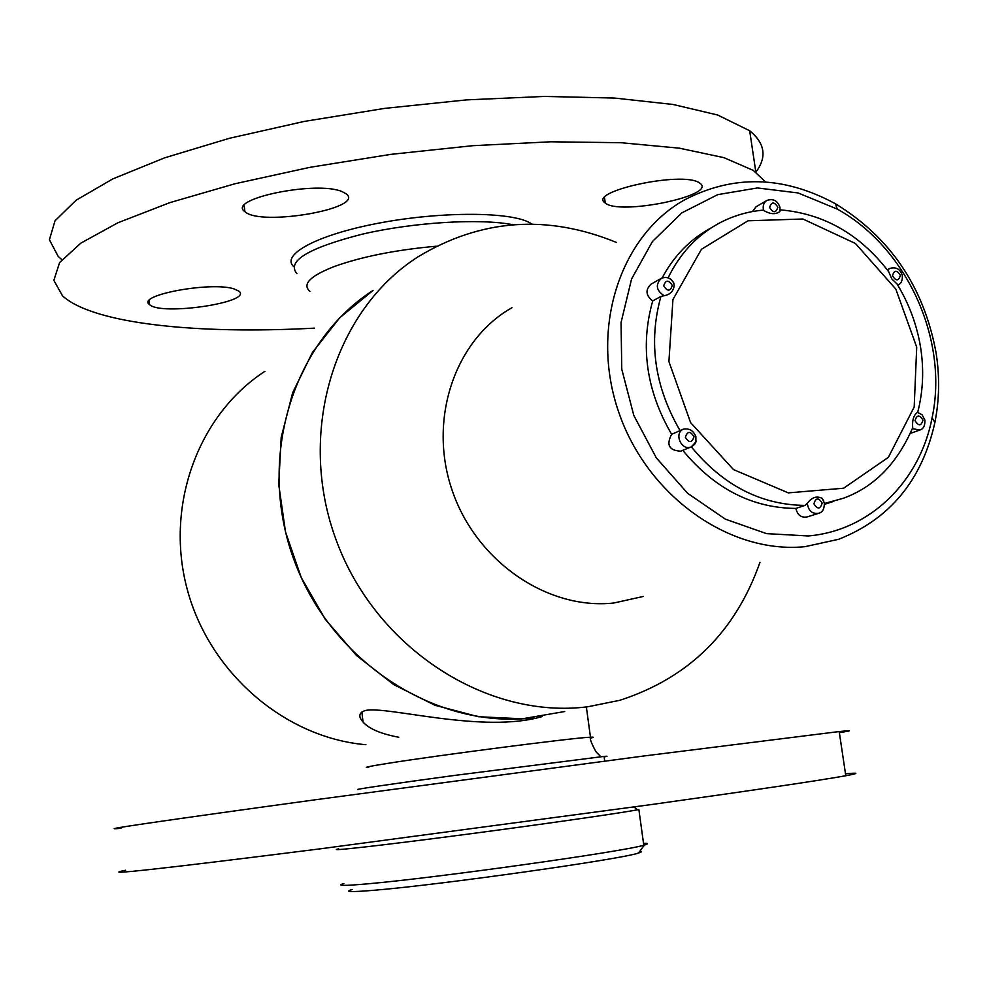 <?xml version="1.0" encoding="UTF-8"?>
<svg xmlns="http://www.w3.org/2000/svg" width="988" height="988" viewBox="0 0 988 988"><rect width="100%" height="100%" fill="white"/><g stroke="black" fill="none" stroke-linecap="round" stroke-linejoin="round"><path stroke-width="1.48" d="M264.908 371.34C198.551 414.355 164.675 505.004 187.127 588.947C209.32 672.927 285.05 737.801 365.869 744.705M534.076 717.72C437.857 730.095 332.4 663.393 294.523 561.308C256.065 459.445 292.275 342.206 373.056 290.435L339.724 317.79L312.492 352.333L292.646 392.767L281.185 437.449L278.727 484.515L285.495 531.914L301.254 577.56L325.324 619.39L356.619 655.587L393.706 684.585L434.893 705.222L478.365 716.72L522.244 718.795L564.716 711.533M398.794 737.246C380.998 733.911 369.092 728.848 363.078 722.092C358.076 716.473 358.866 712.607 365.474 710.483C386.851 705.642 482.984 733.948 542.165 716.572M616.426 242.431C547.093 214.087 480.921 218.904 417.924 256.88C333.672 310.738 296.042 433.967 336.686 541.436C376.7 649.128 487.405 719.635 587.774 706.766L619.711 700.331C688.685 678.003 735.43 632.011 759.97 562.32M511.969 307.713C454.875 339.897 427.693 419.492 452.183 490.431C476.228 561.505 547.55 610.214 613.672 603.026L643.336 596.456M936.093 352.889C939.786 376.589 939.39 399.794 934.895 422.469C922.076 480.106 889.99 519.046 838.627 539.3L805.047 546.66C730.009 554.367 647.473 496.297 618.834 412.49C589.651 328.831 619.772 236.181 684.338 199.996C733.306 174.419 783.694 175.691 835.515 203.824C890.423 237.453 923.953 287.138 936.093 352.889M808.27 535.953C870.045 530.741 919.902 481.403 932.104 417.776C948.801 339.835 906.898 247.605 837.244 209.086L798.119 192.956L757.401 187.955L717.745 194.636L681.893 212.84L652.413 241.554L631.579 278.987L621.044 322.582L621.773 369.24L633.827 415.491L656.341 457.901L687.636 493.308L725.303 519.132L766.527 533.631L808.27 535.953M513.007 224.745C480.267 218.212 413.849 222.189 362.361 234.144C308.207 248.025 286.397 261.19 296.894 273.639M639.841 851.211C642.336 851.421 641.879 852.039 638.483 853.039C622.317 859.078 440.673 884.791 374.958 890.188C351.086 892.213 343.478 891.991 352.148 889.509M343.898 883.568C335.71 885.89 343.775 885.964 368.079 883.791C435.98 877.912 624.774 851.384 643.781 845.209L644.423 845.024C648.696 843.814 648.387 843.221 643.509 843.246M643.781 845.209L638.865 809.53L637.532 809.79C618.994 813.346 535.027 825.363 455.493 835.737C375.786 846.148 324.891 851.755 338.637 848.853M358.36 789.511C350.987 789.943 392.644 783.805 454.517 775.432L604.063 756.413C608.114 756.042 608.139 756.215 604.125 756.919M824.474 504.349L833.749 501.348M712.447 227.092L709.755 228.673C689.562 239.862 673.693 256.275 662.133 277.949M694.058 444.847L691.353 446.823C681.757 451.516 673.507 433.633 683.227 429.2L671.655 434.325C666.048 444.847 669.061 450.466 680.683 451.195L691.081 446.934M661.009 278.505L651.043 284.173C645.176 289.731 645.732 295.326 652.685 300.969L660.935 296.4L664.146 295.721C656.143 290.386 655.217 284.581 661.343 278.32C666.542 276.356 670.679 277.875 673.754 282.889L674.149 285.507C673.52 291.213 670.185 294.622 664.146 295.721M652.685 300.969C639.977 346.22 646.3 390.68 671.655 434.325M807.295 503.386C811.704 497.322 816.681 495.655 822.226 498.384L824.338 503.065C824.4 508.857 822.609 512.241 818.953 513.204C812.358 514.242 808.468 510.969 807.295 503.386L805.047 505.411L795.834 508.425C797.538 515.193 801.367 518.021 807.332 516.897L818.323 513.402M682.782 450.33C714.423 488.665 752.103 508.03 795.834 508.425M766.651 200.589L756.005 206.801L752.448 211.568M761.39 210.296L763.601 210.382C762.514 205.887 763.65 202.552 766.984 200.391C773.394 198.366 777.729 200.725 779.977 207.468L779.903 211.531C775.531 214.705 770.109 214.322 763.601 210.382M887.385 269.959L890.065 268.366L887.212 269.724M890.065 268.366C896.202 266.748 900.29 269.144 902.328 275.529C902.612 280.493 901.204 283.642 898.104 284.964L891.843 278.987L887.928 269.983M780.112 210.185L779.903 211.531M671.087 279.542L673.754 282.889M683.227 429.2C689.303 428.076 693.502 430.558 695.848 436.659L695.96 441.809L694.638 444.341M822.226 498.384L823.807 501.151M917.519 412.317L922.113 414.812L924.916 420.159C925.064 425.68 923.397 428.953 919.914 429.99L912.616 428.718L912.69 427.73C912.085 420.184 913.69 415.046 917.519 412.317L917.963 412.379M765.577 181.977L753.288 170.381L723.883 157.648L679.349 148.175L620.872 142.704L550.798 141.79L472.635 145.705L390.742 154.375L309.911 167.33L234.909 183.768L169.837 202.639L117.831 222.806L80.843 243.122L59.601 262.586L53.846 280.37L62.528 295.869C93.391 324.015 197.946 334.512 314.431 328.139M755.882 172.147C767.108 157.154 765.033 143.346 749.67 130.737L717.597 114.991L673.013 104.456L614.536 98.059L544.549 96.429L466.521 99.887L384.801 108.371L304.205 121.438L229.438 138.283L164.626 157.833L112.854 178.877L76.076 200.231L55.007 220.83L49.4 239.775L58.193 256.423L61.849 259.671M699.158 182.743C682.226 170.813 586.501 191.709 605.249 202.985C619.328 215.816 718.338 195.377 699.887 183.212L699.158 182.743M342.478 191.796C317.556 180.137 225.931 198.971 244.863 211.617C260.276 226.808 366.14 208.419 346.183 193.858L342.478 191.796M234.181 288.953C211.506 281.222 135.899 295.227 149.46 304.514C160.291 316.172 253.681 302.303 238.923 291.176L234.181 288.953M532.285 224.165L528 221.831C505.597 211.383 436.733 211.803 376.761 223.523C316.605 235.132 280.901 254.694 293.621 266.587M121.005 828.277C91.711 831.093 156.178 821.633 314.382 799.897L643.027 756.092L839.195 731.552C852.916 730.12 852.977 730.49 839.368 732.664M125.624 870.255C96.577 876.047 161.452 868.897 320.273 848.828L649.758 804.775C754.005 790.178 819.348 780.495 845.79 775.741C859.375 773.234 859.276 772.579 845.493 773.789M436.4 246.197C395.756 249.878 361.645 256.67 334.068 266.599C310.034 276.06 301.97 284.309 309.886 291.337M368.685 767.553C362.324 767.812 368.388 766.466 386.901 763.514C437.598 755.314 575.498 737.53 590.466 737.196C594.159 737.011 594.183 737.307 590.528 738.098M922.977 420.135C919.433 414.54 916.79 414.725 915.049 420.703C918.605 426.31 921.248 426.124 922.977 420.135M916.716 347.171L895.82 289.089L855.435 243.48L802.911 219.003L747.99 220.793L701.443 249.285L672.939 299.512L668.913 361.583L690.587 422.58L733.466 469.572L788.313 492.876L843.616 488.22L888.36 457.345L914.184 407.007L916.716 347.171M822.189 503.102C818.533 497.384 815.767 497.619 813.902 503.831C817.558 509.561 820.324 509.314 822.189 503.102M693.996 436.696C690.254 430.854 687.364 431.052 685.351 437.314C689.105 443.167 691.983 442.957 693.996 436.696M672.297 285.446C668.58 279.629 665.702 279.752 663.689 285.828C667.419 291.658 670.284 291.534 672.297 285.446M777.828 207.233C774.221 201.54 771.48 201.626 769.603 207.48C773.209 213.173 775.951 213.099 777.828 207.233M912.69 427.73C897.079 463.743 873.898 487.257 843.172 498.31L824.4 503.497M668.11 277.863C679.769 253.83 696.491 235.762 718.288 223.671C732.256 216.088 747.126 211.58 762.909 210.16M680.115 430.719C654.575 386.74 648.19 341.971 660.935 296.4M805.047 505.411C761.069 504.992 723.154 485.466 691.316 446.848M900.377 275.38C896.857 269.798 894.226 269.909 892.485 275.726C896.005 281.308 898.635 281.197 900.377 275.38M363.078 722.092L361.83 712.052M837.244 209.086L835.515 203.824M932.104 417.776L934.895 422.469M604.693 761.093L604.063 756.413M600.79 756.734L595.949 751.707C591.466 743.47 589.638 738.641 590.466 737.196L586.378 707.124M638.483 853.039L644.423 845.024M634 806.974L637.532 809.79M919.507 430.138L910.343 433.374M917.704 412.268C923.125 391.285 924.076 369.648 920.581 347.344C916.901 324.83 909.084 303.773 897.129 284.161M888.694 271.7C859.869 234.156 823.683 213.544 780.137 209.851M691.353 446.823L695.96 441.809M755.845 172.122L749.67 130.737M605.249 202.985L604.508 197.724M244.863 211.617L244.135 205.529M149.46 304.514L149.015 300.735M839.195 731.552L845.79 775.741"/></g></svg>
